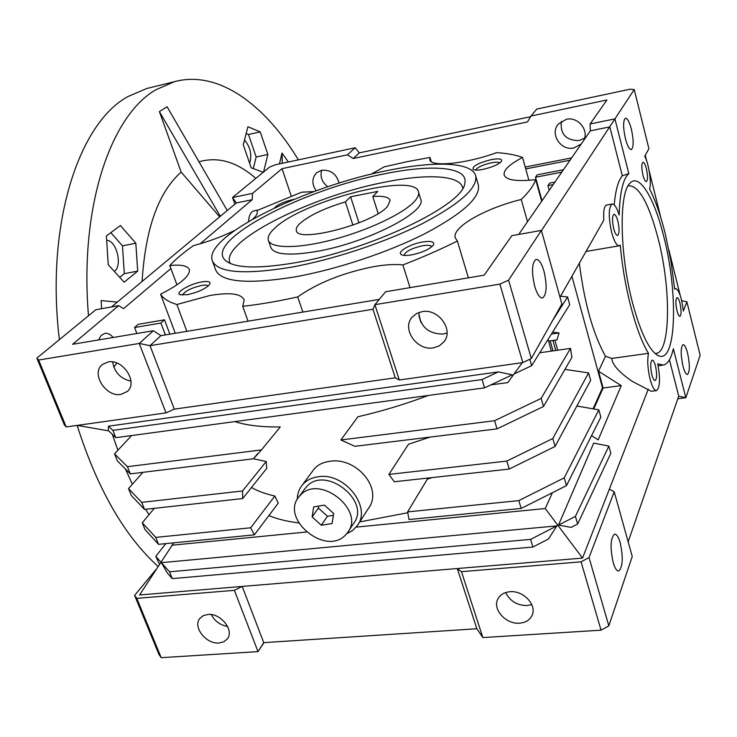 <?xml version="1.0" encoding="UTF-8"?>
<svg xmlns="http://www.w3.org/2000/svg" width="737" height="737" viewBox="0 0 737 737"><rect width="100%" height="100%" fill="white"/><g stroke="black" fill="none" stroke-linecap="round" stroke-linejoin="round"><path stroke-width="1.11" d="M274.625 228.313C302.345 200.814 415.465 171.721 418.524 192.035C419.16 194.568 417.87 197.636 414.645 201.238C403.802 213.481 368.104 230.46 332.894 239.663C297.628 248.94 270.157 248.655 268.259 239.995C267.54 236.77 269.659 232.883 274.625 228.313M350.6 196.788L345.377 201.901C324.473 208.203 309.347 215.379 299.977 223.412C297.094 226.148 295.878 228.488 296.32 230.405C296.44 243.68 373.254 223.735 387.469 206.489L390.159 200.455C388.952 197.055 383.157 195.738 372.775 196.503L377.795 191.39L350.6 196.788L358.983 222.85M378.173 213.555L372.775 196.503M345.377 201.901L352.903 225.154M150.062 87.694L146.691 88.523L127.98 96.529C78.914 122.978 45.344 223.956 59.384 339.646M88.486 315.749C79.274 206.019 111.158 114.779 156.235 89.601L174.485 81.678C218.244 69.831 264.905 104.479 298.384 159.865M227.254 210.524L167.069 106.745L159.404 111.628L181.155 172.062C158.427 192.21 145.401 228.673 142.094 281.46M220.308 216.31L159.404 111.628M106.672 240.326C116.455 240.198 122.812 265.578 114.465 271.262L114.299 271.391M263.57 172.007L267.863 154.466L260.235 131.886L247.936 126.746L243.274 144.765L251.179 167.824L263.229 172.292M253.261 168.598L256.163 157.009L267.863 154.466M256.163 157.009L248.498 134.521L260.235 131.886M248.498 134.521L246.176 133.572M244.5 140.021C250.442 147.068 252.165 154.853 249.659 163.384M108.238 264.712L124.12 282.207L137.69 271.133L135.82 243.21L120.398 225.522L106.386 235.941L108.238 264.712M119.716 277.352L124.304 273.657L137.69 271.133M124.304 273.657L122.48 245.836L135.82 243.21M122.48 245.836L110.817 232.643M282.262 163.301L282.022 153.093L279.461 163.89M288.351 162.002L282.022 153.093M255.794 178.391C237.019 161.864 218.088 156.327 198.99 161.79M219.663 216.844L181.155 172.062M117.275 302.133L101.153 300.576L101.568 308.702M148.938 514.767L145.668 509.304M132.365 484.246L125.41 468.953M117.902 450.215L112.291 434.314M77.127 425.396C97.348 488.834 124.313 535.836 158.022 566.412M551.387 334.064L559.07 332.931L556.942 339.868L548.65 341.084L551.294 351.125M313.041 470.519L313.888 469.368C317.546 464.9 322.852 462.219 329.808 461.316C355.989 456.627 384.051 488.769 368.076 508.963L358.081 524.394M297.278 499.308C297.361 493.974 298.955 489.322 302.059 485.351C306.039 480.487 311.548 477.604 318.587 476.71C344.861 472.389 372.093 507.323 357.169 525.794L352.599 530.529L346.657 533.809M505.646 592.557C509.967 601.143 517.153 605.473 527.195 605.547L531.792 604.598M519.686 623.161C505.904 624.598 491.994 609.066 497.972 598.822C500.285 594.648 504.237 592.29 509.847 591.737C523.473 590.162 537.513 605.464 531.911 615.717C529.608 620.158 525.536 622.636 519.686 623.161M211.307 614.594C214.826 621.199 220.262 625.16 227.613 626.478M219.101 642.996C206.148 644.47 192.348 626.754 199.948 618.306L203.301 615.644L207.834 614.465C220.704 612.871 234.615 630.476 227.272 638.961L223.818 641.789L219.101 642.996M620.195 542.718C623.299 557.329 622.848 566.735 618.84 570.926C616.814 571.193 614.916 568.393 613.156 562.524C610.033 547.748 610.466 538.305 614.474 534.196C616.537 533.947 618.444 536.794 620.195 542.718M663.742 236.439C678.427 292.58 676.483 364.014 658.574 355.768C649.721 351.448 641.135 334.156 632.797 303.865C619.771 255.647 618.675 193.813 629.767 183.449C639.025 172.338 654.309 197.82 663.742 236.439M654.926 353.392C670.615 355.4 671.573 289.871 658.141 238.539C648.56 202.426 638.546 184.858 628.108 185.825M655.442 365.828C657.091 373.677 657.017 378.578 655.211 380.532C654.078 380.624 652.982 378.735 651.904 374.857C650.255 366.962 650.329 362.042 652.134 360.117C653.268 360.034 654.373 361.941 655.442 365.828M617.864 221.137C619.531 228.894 619.467 233.657 617.652 235.435C616.316 235.518 615.008 233.279 613.728 228.719C612.051 220.925 612.115 216.144 613.93 214.375C615.284 214.31 616.593 216.567 617.864 221.137M646.395 168.782C647.878 175.784 647.878 180.049 646.413 181.569C645.262 181.597 644.101 179.45 642.94 175.12C641.448 168.073 641.439 163.798 642.913 162.297C644.074 162.278 645.234 164.434 646.395 168.782M679.975 303.202C681.439 310.295 681.439 314.662 679.975 316.32C678.989 316.376 677.994 314.533 676.999 310.802C675.525 303.672 675.525 299.286 676.99 297.647C677.985 297.601 678.98 299.452 679.975 303.202M687.584 353.097C689.933 364.548 689.915 371.669 687.52 374.451C686 374.553 684.48 371.77 682.959 366.096C680.592 354.543 680.601 347.394 682.996 344.658C684.544 344.575 686.064 347.385 687.584 353.097M614.234 204.886C615.515 190.229 618.214 180.528 622.332 175.775L628.827 173.6C623.014 178.778 619.799 192.597 619.172 215.047C616.786 207.484 614.409 203.808 612.051 204.038C608.449 207.521 608.32 217.01 611.664 232.514C614.207 241.533 616.786 245.955 619.421 245.78L620.314 245.181C623.751 286.923 636.178 333.824 648.505 353.327C647.114 360.2 647.666 368.878 650.135 379.371C652.273 387.036 654.456 390.767 656.676 390.573C660.03 387.376 660.38 378.477 657.726 363.866L663.687 365.055C667.952 363.728 671.177 358.274 673.351 348.693L685.815 397.75L678.731 396.137L669.426 359.785M648.505 353.327L611.71 358.431C612.438 364.944 619.439 372.682 632.742 381.655L651.259 391.264L656.317 390.619M677.819 398.745L685.815 397.75L700.15 355.289L686.875 301.783L683.346 311.023C681.587 297.232 678.97 289.715 675.488 288.48L674.659 289.153L670.91 260.935L665.17 233.343C660.619 215.213 655.433 200.418 649.583 188.958C651.711 183.034 648.836 163.706 644.709 156.189L648.91 148.708L634.235 89.564L630.135 89.195L536.748 109.085L530.999 116.031L606.919 99.983L590.107 123.973L614.916 118.878L634.235 89.564M561.345 121.375C560.065 134.097 565.979 140.491 579.07 140.564L584.579 138.151M583.796 140.288C589.185 130.053 577.817 116.372 566.311 119.311L558.37 124.046C549.489 133.802 560.866 151.196 573.911 147.934L581.226 144.001M321.618 170.284C319.978 176.76 322.032 182.242 327.781 186.756M339.103 183.098C336.459 173.923 330.664 169.648 321.719 170.265L316.772 172.661C311.815 177.893 311.604 183.937 316.155 190.8M543.97 271.216C547.195 285.468 546.762 294.385 542.662 297.951C539.825 298.245 537.172 294.358 534.693 286.297C531.423 271.889 531.847 262.925 535.956 259.415C538.848 259.166 541.52 263.1 543.97 271.216M631.36 129.113C633.756 140.334 633.756 147.151 631.342 149.556C629.389 149.611 627.427 146 625.446 138.731C623.014 127.4 623.014 120.555 625.427 118.178C627.417 118.16 629.389 121.808 631.36 129.113M130.974 381.14C120.518 378.772 114.419 372.369 112.678 361.931M120.951 394.396C105.888 397.492 90.651 373.337 102.277 364.575L108.136 361.95C123.107 358.698 138.455 382.678 127.206 391.522L120.951 394.396M447.046 332.967L443.075 334.064C428.308 333.907 420.219 326.721 418.819 312.497M433.43 347.836C416.912 351.107 401.379 328.813 412.167 317.131L416.534 313.538L422.089 311.65C438.377 308.213 454.084 330.038 443.941 341.83L439.372 345.81L433.43 347.836M254.32 210.782L253.952 210.846C250.81 211.86 248.986 215.434 248.48 221.579M113.811 367.183L116.87 363.037M431.79 246.775C430.933 245.218 427.792 244.887 422.356 245.78C411.301 248.387 405.212 251.584 404.097 255.38L404.106 255.389M499.778 162.969C498.654 162.002 495.78 161.956 491.155 162.831C482.486 164.904 477.327 167.317 475.687 170.072M208.23 286.002C207.41 285.026 205.107 284.86 201.33 285.505C190.699 288.103 184.453 291.318 182.592 295.15M422.421 242.022C409.965 244.085 396.313 252.211 401.379 254.661C403.268 255.647 406.713 255.721 411.697 254.873C422.762 252.459 430.04 249.097 433.549 244.785C434.59 241.644 430.878 240.723 422.421 242.022M294.21 199.266L293.335 199.432C283.763 201.745 277.481 204.591 274.486 207.954M371.144 174.208L384.198 166.848L407.515 161.596L430.003 157.432L431.246 161.578M468.391 277.831L457.364 241.008C440.763 249.327 422.605 257.305 402.89 264.942L410.021 287.633M418.902 315.869L420.947 322.373M402.89 264.942C395.078 264.049 385.405 264.62 373.852 266.628C343.341 272.653 317.96 282.75 297.702 296.919C277.895 301.313 259.571 304.445 242.74 306.316L248.037 321.175M242.74 306.316L244.177 300.042C241.515 293.667 230.119 292.147 210.008 295.482L176.871 304.51C168.699 302.041 163.282 298.605 160.602 294.21L175.268 333.253M491.146 159.643C478.037 163.024 472.039 166.313 473.154 169.492C474.812 170.339 478.11 170.293 483.048 169.353C492.657 167.115 498.838 164.388 501.584 161.154C502.275 158.787 498.792 158.28 491.146 159.643M201.597 281.958C190.091 283.837 175.074 292.488 179.828 294.607L187.428 294.708C198.566 292.128 206.047 288.6 209.861 284.113C210.754 281.654 208 280.935 201.597 281.958M387.791 170.477C434.637 160.786 472.279 161.993 475.715 175.913C477.769 187.963 459.87 203.928 422.025 223.818C384.99 242.464 333.087 259.691 290.848 267.291C242.74 275.076 216.485 272.662 212.072 260.05C205.043 235.462 306.408 186.231 387.791 170.477M212.652 261.653L215.333 269.106C219.847 281.985 246.121 284.629 294.174 277.029C336.358 269.567 388.132 252.367 425.028 233.611C462.735 213.61 480.524 197.452 478.396 185.153L478.249 184.637M295.426 262.713C257.222 269.152 233.74 268.259 224.978 260.05C204.573 240.078 304.049 189.151 384.401 173.858C432.426 163.89 469.073 166.82 464.752 183.522C463.333 205.052 370.002 250.055 295.426 262.713M462.725 188.267C460.855 175.166 427.469 173.471 385.165 182.103C310.664 196.18 218.419 242.427 230.285 263.496M420.624 198.935L420.753 199.359C426.963 211.897 366.648 242.869 316.846 251.409C289.015 256.052 273.648 254.661 270.755 247.236M186.857 331.337L176.871 304.51M302.898 312.073L297.702 296.919M113.176 337.482C110.449 334.23 107.584 332.884 104.58 333.465L101.052 335.593L98.491 339.95M560 297.214L603.796 220.188C603.244 211.243 604.147 206.203 606.505 205.052L606.791 204.997M159.478 564.173L155.774 556.361L165.843 543.611M532.915 547.029L530.594 539.373L556.923 525.886L548.392 539.069L532.915 547.029L172.246 578.619L167.419 573.156L161.394 562.672L169.519 571.811L172.246 578.619M530.594 539.373L169.519 571.811M576.859 406.013L598.822 409.846L564.229 477.843L518.82 500.616L407.635 511.883L408.989 519.539L521.197 508.429L518.82 500.616M564.229 477.843L566.486 485.619L521.197 508.429M555.108 446.447L552.805 438.515L588.596 372.904L590.659 380.347L555.108 446.447L509.239 469.045L394.332 481.768L388.896 474.416L408.501 444.245L430.058 437.087M552.805 438.515L506.816 461.076L509.239 469.045M506.816 461.076L388.896 474.416M548.65 341.084L548.033 339.444M543.51 406.483L571.875 357.408L570.502 348.371L541.161 398.395L543.51 406.483L497.033 428.87L354.902 446.309L340.872 439.971L357.915 416.746C381.6 411.32 405.092 404.226 428.39 395.447M541.161 398.395L494.564 420.726L497.033 428.87M494.564 420.726L340.872 439.971M539.724 352.774L570.502 348.371M254.394 534.841L250.654 527.784L274.864 496.01L278.227 503.159L254.394 534.841L158.519 544.339L155.747 537.402L142.269 522.782L154.3 508.346M250.654 527.784L155.747 537.402M158.519 544.339L144.986 529.544L142.269 522.782M253.371 458.773L266.204 461.519L266.776 468.299L242.685 498.562L144.544 509.424L131.278 495.485L128.514 488.603L142.867 472.343M144.544 509.424L141.716 502.367L128.514 488.603M242.685 498.562L242.574 490.962L141.716 502.367M257.582 453.716L253.436 458.773L261.451 449.92L127.437 466.696L130.311 473.882L117.34 460.828L114.521 453.826L131.637 435.549M253.436 458.773L130.311 473.882M127.437 466.696L114.521 453.826M160.841 562.055L155.774 556.361M482.846 637.579L601.051 630.181L608.826 625.851L632.245 556.481L614.207 491.754L609.352 489.156L582.525 558.102L457.272 568.531L461.473 571.672L482.846 637.579L476.848 628.753L263.735 642.646L258.005 651.628L263.993 642.627M263.735 642.646L242.206 586.431L139.569 594.971L173.72 542.828M156.078 569.434L134.604 595.385L158.952 654.456L161.21 657.68L136.778 598.361L234.384 590.337L242.206 586.431L457.272 568.531L476.848 628.753M234.384 590.337L258.005 651.628L161.21 657.68M134.604 595.385L136.778 598.361M558.508 525.066L593.7 443.094L608.854 446.106L610.844 453.283L577.642 524.025L571.12 527.379L558.508 525.066L575.422 516.407L577.642 524.025M608.854 446.106L575.422 516.407M601.051 630.181L581.069 561.834L589.029 557.568L614.207 491.754M461.473 571.672L581.069 561.834M608.826 625.851L589.029 557.568M556.923 525.886L161.394 562.672M598.822 409.846L600.839 417.151L566.486 485.619M554.86 340.172L557.697 350.204M593.064 408.842L602.507 387.791L571.912 276.264M559.07 332.931L552.593 332.138M407.635 511.883L427.322 479.179L432.195 477.576M588.596 372.904L564.957 369.375M251.51 487.47C257.701 491.1 265.486 493.947 274.864 496.01M266.204 461.519L242.574 490.962M261.451 449.92L280.263 426.963C261.617 427.147 246.462 425.36 234.799 421.61M582.525 558.102L545.26 508.53L356.155 527.121M306.316 532.022L171.703 545.251M268.894 515.568C277.094 519.023 287.052 521.474 298.752 522.938M359.674 521.925L407.828 512.731M545.26 508.53L552.418 492.703M628.154 541.806L678.731 396.137M550.161 340.863L553.008 350.876M591.562 435.65L598.186 439.86L621.263 385.617L603.133 387.984L598.536 371.236L605.482 356.247L611.71 358.431M593.746 408.952L603.133 387.984M621.263 385.617L598.536 371.236M555.762 350.48L552.925 340.457M560.535 296.274L567.573 296.956L552.391 320.927M567.573 296.956L569.71 304.676L531.663 365.699L529.792 359.26M482.053 379.546L484.577 387.855L512.243 374.838L498.396 371.899L482.053 379.546L112.881 430.362L108.468 426.179L108.321 430.509L115.82 437.686L112.881 430.362M484.577 387.855L115.82 437.686M648.256 389.191L609.352 489.156M658.132 365.838L662.121 365.266M680.196 295.316L668.883 249.954M660.868 217.802L649.131 170.708M646.745 161.163L645.262 155.203M686.875 301.783L681.697 300.705M579.337 263.201C584.413 303.183 593.128 334.193 605.482 356.247M531.663 365.699L514.039 373.991M498.396 371.899L108.468 426.179M522.275 362.668L507.793 382.586L490.888 384.889M379.269 299.397L160.915 335.639L153.296 330.747L72.594 344.299L118.675 305.652L95.828 309.724L36.85 358.136L64.285 424.733L66.192 426.944L166 412.877L174.319 409.136L395.272 377.814L399.316 379.997L522.819 362.595L531.313 358.532L561.88 303.985L541.382 230.414L511.847 235.674L484.163 275.177L385.617 291.732L374.893 304.685L399.316 379.997M77.219 425.387L108.726 430.896M530.594 116.704L359.306 152.881L355.216 147.759L275.445 164.747L269.512 167.133L232.524 197.498L236.365 202.933L111.517 306.933M628.827 173.6L614.916 118.878L541.446 230.644M622.332 175.775L609.821 126.875L590.319 130.854L518.719 234.449M522.819 362.595L499.879 284.113L508.585 280.152L531.313 358.532M508.585 280.152L541.382 230.414M395.272 377.814L372.977 309.264L374.893 304.685L499.879 284.113M174.319 409.136L150.016 345.671L372.977 309.264M166 412.877L139.256 343.47L150.016 345.671L160.915 335.639M66.192 426.944L38.637 360.034L139.256 343.47L153.296 330.747M36.85 358.136L38.637 360.034M234.863 204.186L232.524 197.498L252.561 193.37L282.05 168.653L347.394 154.834L355.216 147.759M347.394 154.834L353.207 158.501L527.499 121.918L530.999 116.031M359.306 152.881L353.207 158.501M554.915 182.076L549.719 183.071L547.95 185.604L549.231 190.293M547.95 185.604L553.165 184.609M561.769 172.154L535.495 177.239L537.264 174.807L563.446 169.731M525.214 167.041L571.626 157.893M570.014 160.224L525.739 168.92M590.107 123.973L590.319 130.854M165.374 334.902L160.887 323.046L164.462 319.821L138.234 324.298L134.576 327.523L136.879 333.502M160.887 323.046L134.576 327.523M118.675 305.652L123.576 308.637L170.91 268.544M200.132 243.79L252.155 199.718L252.561 193.37M236.365 202.933L252.155 199.718M282.05 168.653L291.281 196.143M541.999 200.768L535.495 177.239M164.462 319.821L169.869 334.156M430.003 157.432L429.828 159.625C430.546 167.327 465.388 164.001 496.637 152.66C507.157 153.305 515.799 154.917 522.551 157.488L528.908 180.316M522.551 157.488C509.562 164.277 503.426 170.081 504.126 174.909C506.098 180.15 516.619 181.726 535.688 179.635C533.699 185.521 528.89 192.136 521.252 199.478L527.517 221.726M541.667 201.247L535.688 179.635M521.252 199.478C485.232 208.295 451.809 227.208 455.217 237.802L457.364 241.008M160.602 294.21C180.491 284.012 190.082 275.85 189.381 269.742C188.009 265.808 181.477 264.408 169.796 265.532C175.756 259.111 183.624 252.487 193.407 245.651C208.101 241.773 221.809 236.743 234.532 230.534M176.954 284.841L169.796 265.532M257.342 212.035L256.854 210.616L301.645 192.21L314.026 191.565M252.874 219.055C256.273 215.987 257.729 213.472 257.259 211.519L256.854 210.616M348.463 531.294L353.594 523.445C371.301 501.427 325.994 465.323 306.951 486.3L304.565 489.147M300.549 495.015L298.964 496.775C279.996 518.461 324.98 556.048 345.137 535.403L347.661 532.519C365.469 510.4 319.701 473.937 300.549 495.015M313.667 506.899L312.138 516.941L321.295 525.232L332.055 523.556L333.677 513.505L324.455 505.14L313.667 506.899M318.697 506.079L318.384 508.051L312.138 516.941M318.384 508.051L327.458 516.269L333.382 515.329M327.458 516.269L321.295 525.232M420.753 199.359L418.524 192.035M271.023 248.019L268.526 240.769M146.691 88.523L174.485 81.678M618.84 570.926L618.315 570.972M657.146 355.05L658.574 355.768M619.108 245.826L586.026 251.446M253.952 210.846L258.226 209.999M401.951 254.928L401.379 254.661M180.427 294.855L179.828 294.607M475.715 175.913L478.396 185.153M227.171 261.847L224.978 260.05M443.941 341.83L444.724 340.697M612.051 204.038L606.505 205.052M227.272 638.961L227.622 638.463M531.911 615.717L532.344 614.676M313.888 469.368L302.059 485.351M675.488 288.48L674.604 288.618M305.367 488.051L298.964 496.775"/></g></svg>
